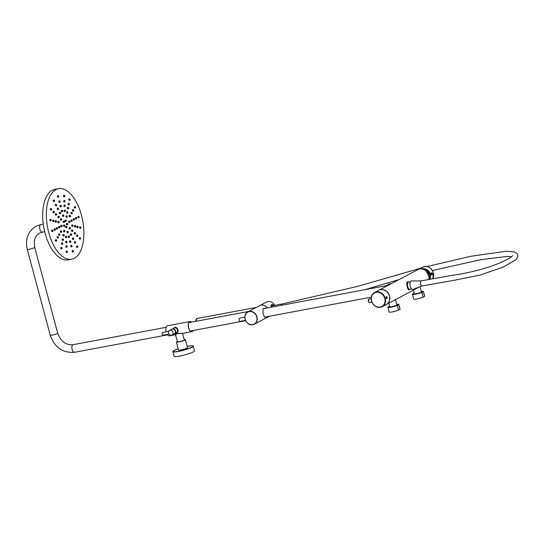 <?xml version="1.0" encoding="UTF-8"?>
<svg xmlns="http://www.w3.org/2000/svg" width="545" height="545" viewBox="0 0 545 545"><rect width="100%" height="100%" fill="white"/><g stroke="black" fill="none" stroke-linecap="round" stroke-linejoin="round"><path stroke-width="0.82" d="M407.728 282.038A4.033 2.01 79.4 0 0 407.292 281.997M409.166 289.722A4.033 2.01 -100.6 0 1 408.791 289.92M407.496 282.085A3.944 1.969 79.4 0 0 406.829 282.269M408.518 289.865A3.944 1.969 79.4 0 0 408.934 289.763M409.322 289.695L408.873 289.906L407.183 286.745L407.387 281.976L408.028 281.983M395.52 299.675L418.969 287.126M371.506 300.929A8.066 6.915 -117.8 0 0 382.134 306.733L386.31 304.532A8.066 6.915 62.2 0 0 389.423 296.105A8.066 6.915 -117.8 0 0 378.789 290.26A8.066 6.915 -117.8 0 1 380.478 289.668A8.066 6.915 62.2 0 1 389.096 295.118A8.066 6.915 62.2 0 1 386.31 304.532L386.473 304.444A8.066 6.915 -117.8 0 0 389.259 295.036A8.066 6.915 -117.8 0 0 380.642 289.586A8.066 6.915 62.2 0 1 389.259 295.036A8.066 6.915 62.2 0 1 386.473 304.444L395.513 299.648M428.813 279.415A8.066 6.915 62.2 0 0 419.752 268.964A8.066 6.915 62.2 0 0 418.056 269.55L378.952 290.172A8.066 6.915 -117.8 0 1 380.642 289.586A8.066 6.915 -117.8 0 0 378.952 290.172A8.066 6.915 -117.8 0 0 378.87 290.213M386.31 304.532A8.066 6.915 62.2 0 1 384.62 305.118M410.337 289.238A3.692 1.839 -100.6 0 1 410.072 289.334A3.692 1.839 -100.6 0 1 408.907 288.87A3.692 1.839 -100.6 0 1 407.796 282.93A3.692 1.839 -100.6 0 1 408.443 282.167A3.692 1.839 -100.6 0 1 408.716 282.072L410.412 281.758M408.818 288.775A3.44 1.717 -100.6 0 1 408.73 288.693A3.44 1.717 -100.6 0 1 407.687 283.155A3.44 1.717 -100.6 0 1 407.742 283.046M409.193 289.102A3.318 1.655 79.4 0 1 407.115 286.248A3.318 1.655 79.4 0 1 407.871 282.651A3.318 1.655 -100.6 0 1 407.98 282.603M406.679 284.633A3.91 1.948 79.4 0 1 407.721 282.085A3.91 1.948 -100.6 0 1 408.001 281.99A3.91 1.948 -100.6 0 1 408.668 282.085M410.031 289.341A3.91 1.948 -100.6 0 1 409.724 289.572A3.91 1.948 79.4 0 1 409.438 289.674L408.675 289.817A3.91 1.948 79.4 0 1 408.45 289.831M407.742 288.612A3.91 1.948 79.4 0 0 409.438 289.674M406.74 282.371A3.91 1.948 79.4 0 1 406.952 282.228A3.91 1.948 -100.6 0 1 407.238 282.133L408.001 281.99M389.464 306.297L389.661 306.215A5.579 0.736 -15 0 0 389.443 306.31L388.101 307.012A5.579 0.736 -15 0 0 390.813 307.148A5.579 0.736 -15 0 0 397.271 305.302L398.443 310.166A5.648 0.749 165 0 1 392.604 311.863A5.648 0.749 165 0 1 389.185 312.074L387.917 307.332A5.648 0.749 165 0 1 387.972 307.182M398.702 304.308A5.648 0.749 165 0 1 398.831 304.41L400.098 309.151A5.648 0.749 165 0 1 400.01 309.335L398.443 310.166M389.777 306.651A3.767 0.497 165 0 0 391.637 306.712A3.767 0.497 -15 0 0 395.282 305.731A3.767 0.497 -15 0 0 396.992 304.832A3.767 0.497 -15 0 0 396.876 304.75M398.742 304.601L398.606 304.594A5.579 0.736 -15 0 0 396.76 304.314L398.831 304.41A5.648 0.749 165 0 1 398.742 304.601L400.01 309.335M397.271 305.302L398.606 304.594M414.009 293.353L414.207 293.278A5.579 0.736 -15 0 0 413.989 293.367L412.647 294.075A5.579 0.736 -15 0 0 415.351 294.205A5.579 0.736 -15 0 0 421.81 292.358L422.981 297.223A5.648 0.749 165 0 1 417.15 298.919A5.648 0.749 165 0 1 413.73 299.13L412.463 294.395A5.648 0.749 165 0 1 412.517 294.239M423.247 291.364A5.648 0.749 165 0 1 423.37 291.466L424.644 296.208A5.648 0.749 165 0 1 424.555 296.398L422.981 297.223M414.323 293.707A3.767 0.497 165 0 0 416.182 293.769A3.767 0.497 -15 0 0 419.827 292.794A3.767 0.497 -15 0 0 421.537 291.888A3.767 0.497 -15 0 0 421.421 291.807M423.288 291.657L423.152 291.65A5.579 0.736 -15 0 0 421.305 291.377L423.37 291.466A5.648 0.749 165 0 1 423.288 291.657L424.555 296.398M421.81 292.358L423.152 291.65M386.207 297.815A1.001 0.497 79.4 0 0 386.923 298.531A1.001 0.497 79.4 0 0 387.12 297.332A1.001 0.497 79.4 0 0 386.405 296.616A1.001 0.497 79.4 0 0 386.207 297.815M431.79 274.891L431.163 274.101L431.402 272.82M430.312 279.129L430.598 274.401C429.038 269.932 425.584 268.031 420.243 268.705A8.066 6.915 -117.8 0 0 418.546 269.291A8.066 6.915 -117.8 0 0 418.308 269.428M428.772 275.75L428.758 275.307M429.031 275.164L428.411 272.146L428.343 272.589L426.98 271.853M428.343 272.589L427.784 272.882M428.411 272.146L427.518 271.335L426.626 271.499M428.901 276.492L429.29 275.436M429.78 279.231L430.141 274.51L426.803 270.095L421.517 268.883M431.449 274.04A1.001 0.497 79.4 0 0 432.165 274.755A1.001 0.497 79.4 0 0 432.362 273.556A1.001 0.497 79.4 0 0 431.647 272.841A1.001 0.497 79.4 0 0 431.449 274.04M431.953 274.878A1.076 0.538 -100.6 0 1 431.899 274.898A1.076 0.538 -100.6 0 1 431.211 274.094L431.184 274.108A1.076 0.538 79.4 0 1 431.504 272.779A1.076 0.538 79.4 0 1 431.565 272.772M66.047 237.068A0.715 0.354 79.4 0 0 66.51 237.6A0.715 0.354 79.4 0 0 66.701 236.721A0.715 0.354 79.4 0 0 66.245 236.189A0.715 0.354 79.4 0 0 66.047 237.068M66.245 236.189L65.632 236.305A0.715 0.354 79.4 0 0 65.441 237.177A0.715 0.354 79.4 0 0 65.897 237.709L66.51 237.6M69.828 216.229A0.715 0.354 79.4 0 0 70.291 216.76A0.715 0.354 79.4 0 0 70.482 215.881A0.715 0.354 79.4 0 0 70.026 215.35A0.715 0.354 79.4 0 0 69.828 216.229M70.026 215.35L69.413 215.466A0.715 0.354 79.4 0 0 69.215 216.345A0.715 0.354 79.4 0 0 69.678 216.876L70.291 216.76M71.545 213.231A0.715 0.354 79.4 0 0 72.001 213.763A0.715 0.354 79.4 0 0 72.199 212.884A0.715 0.354 79.4 0 0 71.736 212.352A0.715 0.354 79.4 0 0 71.545 213.231M71.736 212.352L71.129 212.468A0.715 0.354 79.4 0 0 70.932 213.347A0.715 0.354 79.4 0 0 71.388 213.878L72.001 213.763M73.078 210.54A0.715 0.354 79.4 0 0 73.534 211.072A0.715 0.354 79.4 0 0 73.732 210.193A0.715 0.354 79.4 0 0 73.275 209.661A0.715 0.354 79.4 0 0 73.078 210.54M73.275 209.661L72.662 209.777A0.715 0.354 79.4 0 0 72.465 210.656A0.715 0.354 79.4 0 0 72.928 211.188L73.534 211.072M74.849 207.434A0.715 0.354 79.4 0 0 75.305 207.965A0.715 0.354 79.4 0 0 75.503 207.093A0.715 0.354 79.4 0 0 75.046 206.555A0.715 0.354 79.4 0 0 74.849 207.434M75.046 206.555L74.433 206.671A0.715 0.354 79.4 0 0 74.236 207.55A0.715 0.354 79.4 0 0 74.699 208.081L75.305 207.965M64.794 210.929A0.715 0.354 79.4 0 0 65.257 211.46A0.715 0.354 79.4 0 0 65.448 210.581A0.715 0.354 79.4 0 0 64.991 210.05A0.715 0.354 79.4 0 0 64.794 210.929M64.991 210.05L64.378 210.166A0.715 0.354 79.4 0 0 64.187 211.044A0.715 0.354 79.4 0 0 64.644 211.576L65.257 211.46M64.562 205.881A0.715 0.354 79.4 0 0 65.019 206.412A0.715 0.354 79.4 0 0 65.216 205.533A0.715 0.354 79.4 0 0 64.76 205.002A0.715 0.354 79.4 0 0 64.562 205.881M64.76 205.002L64.147 205.118A0.715 0.354 79.4 0 0 63.949 205.996A0.715 0.354 79.4 0 0 64.412 206.528L65.019 206.412M64.351 201.35A0.715 0.354 79.4 0 0 64.814 201.882A0.715 0.354 79.4 0 0 65.005 201.003A0.715 0.354 79.4 0 0 64.548 200.471A0.715 0.354 79.4 0 0 64.351 201.35M64.548 200.471L63.935 200.587A0.715 0.354 79.4 0 0 63.745 201.466A0.715 0.354 79.4 0 0 64.201 201.997L64.814 201.882M64.112 196.125A0.715 0.354 79.4 0 0 64.569 196.656A0.715 0.354 79.4 0 0 64.766 195.784A0.715 0.354 79.4 0 0 64.31 195.246A0.715 0.354 79.4 0 0 64.112 196.125M64.31 195.246L63.697 195.362A0.715 0.354 79.4 0 0 63.499 196.241A0.715 0.354 79.4 0 0 63.963 196.772L64.569 196.656M59.964 213.163A0.715 0.354 79.4 0 0 60.42 213.695A0.715 0.354 79.4 0 0 60.618 212.816A0.715 0.354 79.4 0 0 60.154 212.284A0.715 0.354 79.4 0 0 59.964 213.163M60.154 212.284L59.548 212.4A0.715 0.354 79.4 0 0 59.351 213.272A0.715 0.354 79.4 0 0 59.807 213.803L60.42 213.695M57.859 208.973A0.715 0.354 79.4 0 0 58.322 209.505A0.715 0.354 79.4 0 0 58.513 208.626A0.715 0.354 79.4 0 0 58.056 208.095A0.715 0.354 79.4 0 0 57.859 208.973M58.056 208.095L57.443 208.21A0.715 0.354 79.4 0 0 57.245 209.089A0.715 0.354 79.4 0 0 57.709 209.621L58.322 209.505M55.971 205.22A0.715 0.354 79.4 0 0 56.435 205.751A0.715 0.354 79.4 0 0 56.626 204.872A0.715 0.354 79.4 0 0 56.169 204.341A0.715 0.354 79.4 0 0 55.971 205.22M56.169 204.341L55.556 204.457A0.715 0.354 79.4 0 0 55.365 205.336A0.715 0.354 79.4 0 0 55.822 205.867L56.435 205.751M53.798 200.887A0.715 0.354 79.4 0 0 54.262 201.418A0.715 0.354 79.4 0 0 54.452 200.54A0.715 0.354 79.4 0 0 53.996 200.008A0.715 0.354 79.4 0 0 53.798 200.887M53.996 200.008L53.383 200.124A0.715 0.354 79.4 0 0 53.185 201.003A0.715 0.354 79.4 0 0 53.648 201.534L54.262 201.418M58.424 222.244A0.715 0.354 79.4 0 0 58.88 222.776A0.715 0.354 79.4 0 0 59.078 221.897A0.715 0.354 79.4 0 0 58.622 221.365A0.715 0.354 79.4 0 0 58.424 222.244M58.622 221.365L58.008 221.481A0.715 0.354 79.4 0 0 57.811 222.36A0.715 0.354 79.4 0 0 58.274 222.891L58.88 222.776M55.726 221.57A0.715 0.354 79.4 0 0 56.183 222.101A0.715 0.354 79.4 0 0 56.38 221.222A0.715 0.354 79.4 0 0 55.924 220.691A0.715 0.354 79.4 0 0 55.726 221.57M55.924 220.691L55.311 220.807A0.715 0.354 79.4 0 0 55.113 221.686A0.715 0.354 79.4 0 0 55.576 222.217L56.183 222.101M53.308 220.963A0.715 0.354 79.4 0 0 53.764 221.495A0.715 0.354 79.4 0 0 53.962 220.616A0.715 0.354 79.4 0 0 53.505 220.085A0.715 0.354 79.4 0 0 53.308 220.963M53.505 220.085L52.892 220.2A0.715 0.354 79.4 0 0 52.695 221.079A0.715 0.354 79.4 0 0 53.158 221.611L53.764 221.495M50.515 220.262A0.715 0.354 79.4 0 0 50.978 220.8A0.715 0.354 79.4 0 0 51.176 219.921A0.715 0.354 79.4 0 0 50.712 219.39A0.715 0.354 79.4 0 0 50.515 220.262M50.712 219.39L50.099 219.499A0.715 0.354 79.4 0 0 49.908 220.378A0.715 0.354 79.4 0 0 50.365 220.909L50.978 220.8M60.972 231.748A0.715 0.354 79.4 0 0 61.428 232.279A0.715 0.354 79.4 0 0 61.626 231.407A0.715 0.354 79.4 0 0 61.169 230.869A0.715 0.354 79.4 0 0 60.972 231.748M61.169 230.869L60.556 230.985A0.715 0.354 79.4 0 0 60.359 231.863A0.715 0.354 79.4 0 0 60.822 232.395L61.428 232.279M59.255 234.752A0.715 0.354 79.4 0 0 59.718 235.283A0.715 0.354 79.4 0 0 59.916 234.404A0.715 0.354 79.4 0 0 59.453 233.873A0.715 0.354 79.4 0 0 59.255 234.752M59.453 233.873L58.84 233.989A0.715 0.354 79.4 0 0 58.649 234.861A0.715 0.354 79.4 0 0 59.105 235.399L59.718 235.283M57.722 237.436A0.715 0.354 79.4 0 0 58.179 237.974A0.715 0.354 79.4 0 0 58.376 237.095A0.715 0.354 79.4 0 0 57.92 236.564A0.715 0.354 79.4 0 0 57.722 237.436M57.92 236.564L57.307 236.673A0.715 0.354 79.4 0 0 57.109 237.552A0.715 0.354 79.4 0 0 57.572 238.083L58.179 237.974M55.951 240.543A0.715 0.354 79.4 0 0 56.407 241.074A0.715 0.354 79.4 0 0 56.605 240.195A0.715 0.354 79.4 0 0 56.149 239.664A0.715 0.354 79.4 0 0 55.951 240.543M56.149 239.664L55.535 239.78A0.715 0.354 79.4 0 0 55.338 240.658A0.715 0.354 79.4 0 0 55.801 241.19L56.407 241.074M72.376 225.753A0.715 0.354 79.4 0 0 72.839 226.284A0.715 0.354 79.4 0 0 73.03 225.405A0.715 0.354 79.4 0 0 72.574 224.874A0.715 0.354 79.4 0 0 72.376 225.753M72.574 224.874L71.96 224.99A0.715 0.354 79.4 0 0 71.763 225.862A0.715 0.354 79.4 0 0 72.226 226.4L72.839 226.284M75.074 226.413A0.715 0.354 79.4 0 0 75.53 226.945A0.715 0.354 79.4 0 0 75.728 226.066A0.715 0.354 79.4 0 0 75.271 225.535A0.715 0.354 79.4 0 0 75.074 226.413M75.271 225.535L74.658 225.644A0.715 0.354 79.4 0 0 74.461 226.522A0.715 0.354 79.4 0 0 74.924 227.054L75.53 226.945M77.492 227.013A0.715 0.354 79.4 0 0 77.949 227.551A0.715 0.354 79.4 0 0 78.146 226.672A0.715 0.354 79.4 0 0 77.69 226.141A0.715 0.354 79.4 0 0 77.492 227.013M77.69 226.141L77.077 226.25A0.715 0.354 79.4 0 0 76.879 227.129A0.715 0.354 79.4 0 0 77.342 227.66L77.949 227.551M80.285 227.715A0.715 0.354 79.4 0 0 80.742 228.246A0.715 0.354 79.4 0 0 80.939 227.367A0.715 0.354 79.4 0 0 80.476 226.836A0.715 0.354 79.4 0 0 80.285 227.715M80.476 226.836L79.87 226.952A0.715 0.354 79.4 0 0 79.672 227.83A0.715 0.354 79.4 0 0 80.129 228.362L80.742 228.246M66.449 246.626A0.715 0.354 79.4 0 0 66.906 247.164A0.715 0.354 79.4 0 0 67.103 246.285A0.715 0.354 79.4 0 0 66.647 245.754A0.715 0.354 79.4 0 0 66.449 246.626M66.647 245.754L66.034 245.863A0.715 0.354 79.4 0 0 65.836 246.742A0.715 0.354 79.4 0 0 66.299 247.273L66.906 247.164M66.688 251.851A0.715 0.354 79.4 0 0 67.144 252.383A0.715 0.354 79.4 0 0 67.342 251.504A0.715 0.354 79.4 0 0 66.885 250.972A0.715 0.354 79.4 0 0 66.688 251.851M66.885 250.972L66.272 251.088A0.715 0.354 79.4 0 0 66.074 251.967A0.715 0.354 79.4 0 0 66.538 252.499L67.144 252.383M70.911 234.691A0.715 0.354 79.4 0 0 71.368 235.222A0.715 0.354 79.4 0 0 71.565 234.343A0.715 0.354 79.4 0 0 71.109 233.812A0.715 0.354 79.4 0 0 70.911 234.691M71.109 233.812L70.496 233.928A0.715 0.354 79.4 0 0 70.298 234.806A0.715 0.354 79.4 0 0 70.761 235.338L71.368 235.222M73.044 238.826A0.715 0.354 79.4 0 0 73.5 239.364A0.715 0.354 79.4 0 0 73.698 238.485A0.715 0.354 79.4 0 0 73.234 237.954A0.715 0.354 79.4 0 0 73.044 238.826M73.234 237.954L72.628 238.063A0.715 0.354 79.4 0 0 72.43 238.942A0.715 0.354 79.4 0 0 72.887 239.473L73.5 239.364M74.958 242.532A0.715 0.354 79.4 0 0 75.414 243.063A0.715 0.354 79.4 0 0 75.612 242.191A0.715 0.354 79.4 0 0 75.149 241.653A0.715 0.354 79.4 0 0 74.958 242.532M75.149 241.653L74.536 241.769A0.715 0.354 79.4 0 0 74.345 242.648A0.715 0.354 79.4 0 0 74.801 243.179L75.414 243.063M77.158 246.817A0.715 0.354 79.4 0 0 77.615 247.355A0.715 0.354 79.4 0 0 77.812 246.476A0.715 0.354 79.4 0 0 77.349 245.945A0.715 0.354 79.4 0 0 77.158 246.817M77.349 245.945L76.743 246.054A0.715 0.354 79.4 0 0 76.545 246.933A0.715 0.354 79.4 0 0 77.002 247.464L77.615 247.355M52.313 230.889A0.715 0.354 79.4 0 0 52.77 231.427A0.715 0.354 79.4 0 0 52.967 230.549A0.715 0.354 79.4 0 0 52.504 230.017A0.715 0.354 79.4 0 0 52.313 230.889M52.504 230.017L51.891 230.126A0.715 0.354 79.4 0 0 51.7 231.005A0.715 0.354 79.4 0 0 52.157 231.536L52.77 231.427M78.487 217.087A0.715 0.354 79.4 0 0 78.95 217.619A0.715 0.354 79.4 0 0 79.148 216.74A0.715 0.354 79.4 0 0 78.684 216.208A0.715 0.354 79.4 0 0 78.487 217.087M78.684 216.208L78.071 216.324A0.715 0.354 79.4 0 0 77.88 217.203A0.715 0.354 79.4 0 0 78.337 217.734L78.95 217.619M58.056 196.575A0.715 0.354 79.4 0 0 58.513 197.106A0.715 0.354 79.4 0 0 58.71 196.227A0.715 0.354 79.4 0 0 58.247 195.696A0.715 0.354 79.4 0 0 58.056 196.575M58.247 195.696L57.641 195.812A0.715 0.354 79.4 0 0 57.443 196.684A0.715 0.354 79.4 0 0 57.899 197.215L58.513 197.106M50.937 209.45A0.715 0.354 79.4 0 0 51.4 209.982A0.715 0.354 79.4 0 0 51.591 209.103A0.715 0.354 79.4 0 0 51.135 208.572A0.715 0.354 79.4 0 0 50.937 209.45M51.135 208.572L50.521 208.687A0.715 0.354 79.4 0 0 50.331 209.559A0.715 0.354 79.4 0 0 50.787 210.097L51.4 209.982M69.453 199.688A0.715 0.354 79.4 0 0 69.91 200.219A0.715 0.354 79.4 0 0 70.107 199.341A0.715 0.354 79.4 0 0 69.644 198.809A0.715 0.354 79.4 0 0 69.453 199.688M69.644 198.809L69.038 198.925A0.715 0.354 79.4 0 0 68.84 199.804A0.715 0.354 79.4 0 0 69.297 200.335L69.91 200.219M61.347 248.295A0.715 0.354 79.4 0 0 61.81 248.827A0.715 0.354 79.4 0 0 62.001 247.948A0.715 0.354 79.4 0 0 61.544 247.416A0.715 0.354 79.4 0 0 61.347 248.295M61.544 247.416L60.931 247.532A0.715 0.354 79.4 0 0 60.74 248.404A0.715 0.354 79.4 0 0 61.197 248.936L61.81 248.827M79.863 238.533A0.715 0.354 79.4 0 0 80.319 239.064A0.715 0.354 79.4 0 0 80.517 238.185A0.715 0.354 79.4 0 0 80.054 237.654A0.715 0.354 79.4 0 0 79.863 238.533M80.054 237.654L79.447 237.77A0.715 0.354 79.4 0 0 79.25 238.642A0.715 0.354 79.4 0 0 79.706 239.18L80.319 239.064M54.766 229.595A0.715 0.354 79.4 0 0 55.222 230.133A0.715 0.354 79.4 0 0 55.42 229.254A0.715 0.354 79.4 0 0 54.956 228.723A0.715 0.354 79.4 0 0 54.766 229.595M54.956 228.723L54.35 228.832A0.715 0.354 79.4 0 0 54.153 229.711A0.715 0.354 79.4 0 0 54.609 230.242L55.222 230.133M76.034 218.382A0.715 0.354 79.4 0 0 76.498 218.913A0.715 0.354 79.4 0 0 76.688 218.034A0.715 0.354 79.4 0 0 76.232 217.503A0.715 0.354 79.4 0 0 76.034 218.382M76.232 217.503L75.619 217.619A0.715 0.354 79.4 0 0 75.421 218.497A0.715 0.354 79.4 0 0 75.884 219.029L76.498 218.913M59.432 201.725A0.715 0.354 79.4 0 0 59.896 202.256A0.715 0.354 79.4 0 0 60.086 201.378A0.715 0.354 79.4 0 0 59.63 200.846A0.715 0.354 79.4 0 0 59.432 201.725M59.63 200.846L59.017 200.955A0.715 0.354 79.4 0 0 58.819 201.834A0.715 0.354 79.4 0 0 59.282 202.365L59.896 202.256M60.638 206.221A0.715 0.354 79.4 0 0 61.095 206.753A0.715 0.354 79.4 0 0 61.292 205.874A0.715 0.354 79.4 0 0 60.836 205.342A0.715 0.354 79.4 0 0 60.638 206.221M60.836 205.342L60.223 205.458A0.715 0.354 79.4 0 0 60.025 206.337A0.715 0.354 79.4 0 0 60.488 206.868L61.095 206.753M53.648 212.203A0.715 0.354 79.4 0 0 54.105 212.734A0.715 0.354 79.4 0 0 54.302 211.855A0.715 0.354 79.4 0 0 53.839 211.324A0.715 0.354 79.4 0 0 53.648 212.203M53.839 211.324L53.233 211.44A0.715 0.354 79.4 0 0 53.035 212.318A0.715 0.354 79.4 0 0 53.492 212.85L54.105 212.734M68.711 204.259A0.715 0.354 79.4 0 0 69.167 204.791A0.715 0.354 79.4 0 0 69.365 203.919A0.715 0.354 79.4 0 0 68.902 203.38A0.715 0.354 79.4 0 0 68.711 204.259M68.902 203.38L68.295 203.496A0.715 0.354 79.4 0 0 68.098 204.375A0.715 0.354 79.4 0 0 68.554 204.906L69.167 204.791M62.089 243.717A0.715 0.354 79.4 0 0 62.552 244.249A0.715 0.354 79.4 0 0 62.743 243.37A0.715 0.354 79.4 0 0 62.287 242.838A0.715 0.354 79.4 0 0 62.089 243.717M62.287 242.838L61.674 242.954A0.715 0.354 79.4 0 0 61.483 243.833A0.715 0.354 79.4 0 0 61.939 244.364L62.552 244.249M77.152 235.774A0.715 0.354 79.4 0 0 77.615 236.305A0.715 0.354 79.4 0 0 77.806 235.433A0.715 0.354 79.4 0 0 77.349 234.895A0.715 0.354 79.4 0 0 77.152 235.774M77.349 234.895L76.736 235.011A0.715 0.354 79.4 0 0 76.545 235.89A0.715 0.354 79.4 0 0 77.002 236.421L77.615 236.305M56.891 228.478A0.715 0.354 79.4 0 0 57.348 229.009A0.715 0.354 79.4 0 0 57.545 228.13A0.715 0.354 79.4 0 0 57.089 227.599A0.715 0.354 79.4 0 0 56.891 228.478M57.089 227.599L56.476 227.715A0.715 0.354 79.4 0 0 56.278 228.593A0.715 0.354 79.4 0 0 56.741 229.125L57.348 229.009M73.909 219.506A0.715 0.354 79.4 0 0 74.365 220.037A0.715 0.354 79.4 0 0 74.563 219.158A0.715 0.354 79.4 0 0 74.106 218.627A0.715 0.354 79.4 0 0 73.909 219.506M74.106 218.627L73.493 218.743A0.715 0.354 79.4 0 0 73.296 219.615A0.715 0.354 79.4 0 0 73.759 220.153L74.365 220.037M55.999 214.539A0.715 0.354 79.4 0 0 56.462 215.071A0.715 0.354 79.4 0 0 56.653 214.192A0.715 0.354 79.4 0 0 56.196 213.66A0.715 0.354 79.4 0 0 55.999 214.539M56.196 213.66L55.583 213.776A0.715 0.354 79.4 0 0 55.392 214.655A0.715 0.354 79.4 0 0 55.849 215.186L56.462 215.071M68.036 208.19A0.715 0.354 79.4 0 0 68.493 208.728A0.715 0.354 79.4 0 0 68.69 207.849A0.715 0.354 79.4 0 0 68.227 207.318A0.715 0.354 79.4 0 0 68.036 208.19M68.227 207.318L67.621 207.427A0.715 0.354 79.4 0 0 67.423 208.306A0.715 0.354 79.4 0 0 67.88 208.837L68.493 208.728M62.764 239.786A0.715 0.354 79.4 0 0 63.227 240.318A0.715 0.354 79.4 0 0 63.418 239.439A0.715 0.354 79.4 0 0 62.961 238.908A0.715 0.354 79.4 0 0 62.764 239.786M62.961 238.908L62.348 239.023A0.715 0.354 79.4 0 0 62.157 239.902A0.715 0.354 79.4 0 0 62.614 240.434L63.227 240.318M74.801 233.444A0.715 0.354 79.4 0 0 75.258 233.975A0.715 0.354 79.4 0 0 75.455 233.097A0.715 0.354 79.4 0 0 74.992 232.565A0.715 0.354 79.4 0 0 74.801 233.444M74.992 232.565L74.386 232.681A0.715 0.354 79.4 0 0 74.188 233.553A0.715 0.354 79.4 0 0 74.645 234.091L75.258 233.975M59.262 227.224A0.715 0.354 79.4 0 0 59.725 227.756A0.715 0.354 79.4 0 0 59.916 226.877A0.715 0.354 79.4 0 0 59.46 226.345A0.715 0.354 79.4 0 0 59.262 227.224M59.46 226.345L58.846 226.461A0.715 0.354 79.4 0 0 58.656 227.34A0.715 0.354 79.4 0 0 59.112 227.871L59.725 227.756M71.538 220.752A0.715 0.354 79.4 0 0 71.995 221.284A0.715 0.354 79.4 0 0 72.192 220.412A0.715 0.354 79.4 0 0 71.729 219.873A0.715 0.354 79.4 0 0 71.538 220.752M71.729 219.873L71.123 219.989A0.715 0.354 79.4 0 0 70.925 220.868A0.715 0.354 79.4 0 0 71.381 221.399L71.995 221.284M63.506 235.386A0.715 0.354 79.4 0 0 63.969 235.924A0.715 0.354 79.4 0 0 64.16 235.045A0.715 0.354 79.4 0 0 63.704 234.514A0.715 0.354 79.4 0 0 63.506 235.386M63.704 234.514L63.091 234.623A0.715 0.354 79.4 0 0 62.9 235.501A0.715 0.354 79.4 0 0 63.356 236.033L63.969 235.924M58.622 217.162A0.715 0.354 79.4 0 0 59.085 217.693A0.715 0.354 79.4 0 0 59.276 216.815A0.715 0.354 79.4 0 0 58.819 216.283A0.715 0.354 79.4 0 0 58.622 217.162M58.819 216.283L58.206 216.399A0.715 0.354 79.4 0 0 58.015 217.278A0.715 0.354 79.4 0 0 58.472 217.809L59.085 217.693M61.953 211.126A0.715 0.354 79.4 0 0 62.416 211.664A0.715 0.354 79.4 0 0 62.607 210.786A0.715 0.354 79.4 0 0 62.15 210.254A0.715 0.354 79.4 0 0 61.953 211.126M62.15 210.254L61.537 210.363A0.715 0.354 79.4 0 0 61.34 211.242A0.715 0.354 79.4 0 0 61.803 211.773L62.416 211.664M67.294 212.591A0.715 0.354 79.4 0 0 67.75 213.122A0.715 0.354 79.4 0 0 67.948 212.243A0.715 0.354 79.4 0 0 67.485 211.712A0.715 0.354 79.4 0 0 67.294 212.591M67.485 211.712L66.878 211.828A0.715 0.354 79.4 0 0 66.681 212.707A0.715 0.354 79.4 0 0 67.137 213.238L67.75 213.122M72.178 230.821A0.715 0.354 79.4 0 0 72.635 231.353A0.715 0.354 79.4 0 0 72.832 230.474A0.715 0.354 79.4 0 0 72.369 229.942A0.715 0.354 79.4 0 0 72.178 230.821M72.369 229.942L71.763 230.058A0.715 0.354 79.4 0 0 71.565 230.93A0.715 0.354 79.4 0 0 72.022 231.462L72.635 231.353M63.193 215.766A0.715 0.354 79.4 0 0 63.656 216.297A0.715 0.354 79.4 0 0 63.854 215.418A0.715 0.354 79.4 0 0 63.39 214.887A0.715 0.354 79.4 0 0 63.193 215.766M63.39 214.887L62.777 215.003A0.715 0.354 79.4 0 0 62.586 215.881A0.715 0.354 79.4 0 0 63.043 216.413L63.656 216.297M61.476 226.059A0.715 0.354 79.4 0 0 61.932 226.591A0.715 0.354 79.4 0 0 62.13 225.712A0.715 0.354 79.4 0 0 61.667 225.18A0.715 0.354 79.4 0 0 61.476 226.059M61.667 225.18L61.06 225.296A0.715 0.354 79.4 0 0 60.863 226.175A0.715 0.354 79.4 0 0 61.319 226.706L61.932 226.591M69.324 221.917A0.715 0.354 79.4 0 0 69.787 222.449A0.715 0.354 79.4 0 0 69.985 221.577A0.715 0.354 79.4 0 0 69.522 221.038A0.715 0.354 79.4 0 0 69.324 221.917M69.522 221.038L68.908 221.154A0.715 0.354 79.4 0 0 68.718 222.033A0.715 0.354 79.4 0 0 69.174 222.564L69.787 222.449M61.06 219.628A0.715 0.354 79.4 0 0 61.524 220.16A0.715 0.354 79.4 0 0 61.714 219.281A0.715 0.354 79.4 0 0 61.258 218.749A0.715 0.354 79.4 0 0 61.06 219.628M61.258 218.749L60.645 218.865A0.715 0.354 79.4 0 0 60.454 219.744A0.715 0.354 79.4 0 0 60.911 220.275L61.524 220.16M64.187 231.278A0.715 0.354 79.4 0 0 64.644 231.816A0.715 0.354 79.4 0 0 64.841 230.937A0.715 0.354 79.4 0 0 64.378 230.406A0.715 0.354 79.4 0 0 64.187 231.278M64.378 230.406L63.772 230.515A0.715 0.354 79.4 0 0 63.574 231.393A0.715 0.354 79.4 0 0 64.031 231.925L64.644 231.816M66.613 216.699A0.715 0.354 79.4 0 0 67.076 217.23A0.715 0.354 79.4 0 0 67.273 216.351A0.715 0.354 79.4 0 0 66.81 215.82A0.715 0.354 79.4 0 0 66.613 216.699M66.81 215.82L66.197 215.936A0.715 0.354 79.4 0 0 66.006 216.815A0.715 0.354 79.4 0 0 66.463 217.346L67.076 217.23M69.74 228.355A0.715 0.354 79.4 0 0 70.196 228.886A0.715 0.354 79.4 0 0 70.394 228.008A0.715 0.354 79.4 0 0 69.93 227.476A0.715 0.354 79.4 0 0 69.74 228.355M69.93 227.476L69.324 227.585A0.715 0.354 79.4 0 0 69.126 228.464A0.715 0.354 79.4 0 0 69.583 228.995L70.196 228.886M72.744 251.409A0.715 0.354 79.4 0 0 73.207 251.94A0.715 0.354 79.4 0 0 73.398 251.061A0.715 0.354 79.4 0 0 72.941 250.53A0.715 0.354 79.4 0 0 72.744 251.409M72.941 250.53L72.328 250.646A0.715 0.354 79.4 0 0 72.138 251.524A0.715 0.354 79.4 0 0 72.594 252.056L73.207 251.94M71.368 246.258A0.715 0.354 79.4 0 0 71.824 246.79A0.715 0.354 79.4 0 0 72.022 245.911A0.715 0.354 79.4 0 0 71.565 245.379A0.715 0.354 79.4 0 0 71.368 246.258M71.565 245.379L70.952 245.495A0.715 0.354 79.4 0 0 70.755 246.374A0.715 0.354 79.4 0 0 71.218 246.905L71.824 246.79M70.162 241.762A0.715 0.354 79.4 0 0 70.618 242.293A0.715 0.354 79.4 0 0 70.816 241.415A0.715 0.354 79.4 0 0 70.359 240.883A0.715 0.354 79.4 0 0 70.162 241.762M70.359 240.883L69.746 240.999A0.715 0.354 79.4 0 0 69.549 241.871A0.715 0.354 79.4 0 0 70.012 242.409L70.618 242.293M68.847 236.85A0.715 0.354 79.4 0 0 69.304 237.382A0.715 0.354 79.4 0 0 69.501 236.503A0.715 0.354 79.4 0 0 69.038 235.971A0.715 0.354 79.4 0 0 68.847 236.85M69.038 235.971L68.432 236.087A0.715 0.354 79.4 0 0 68.234 236.966A0.715 0.354 79.4 0 0 68.697 237.497L69.304 237.382M67.607 232.218A0.715 0.354 79.4 0 0 68.064 232.749A0.715 0.354 79.4 0 0 68.261 231.87A0.715 0.354 79.4 0 0 67.798 231.339A0.715 0.354 79.4 0 0 67.607 232.218M67.798 231.339L67.185 231.455A0.715 0.354 79.4 0 0 66.994 232.327A0.715 0.354 79.4 0 0 67.451 232.858L68.064 232.749M66.299 242.123A0.715 0.354 79.4 0 0 66.763 242.654A0.715 0.354 79.4 0 0 66.953 241.776A0.715 0.354 79.4 0 0 66.497 241.244A0.715 0.354 79.4 0 0 66.299 242.123M66.497 241.244L65.884 241.36A0.715 0.354 79.4 0 0 65.693 242.239A0.715 0.354 79.4 0 0 66.149 242.77L66.763 242.654M64.208 225.753A0.715 0.354 79.4 0 0 64.671 226.284A0.715 0.354 79.4 0 0 64.862 225.405A0.715 0.354 79.4 0 0 64.405 224.874A0.715 0.354 79.4 0 0 64.208 225.753M64.405 224.874L63.792 224.99A0.715 0.354 79.4 0 0 63.602 225.862A0.715 0.354 79.4 0 0 64.058 226.4L64.671 226.284M63.806 221.863A0.715 0.354 79.4 0 0 64.262 222.394A0.715 0.354 79.4 0 0 64.46 221.522A0.715 0.354 79.4 0 0 63.997 220.991A0.715 0.354 79.4 0 0 63.806 221.863M63.997 220.991L63.39 221.1A0.715 0.354 79.4 0 0 63.193 221.978A0.715 0.354 79.4 0 0 63.649 222.51L64.262 222.394M65.604 220.916A0.715 0.354 79.4 0 0 66.061 221.447A0.715 0.354 79.4 0 0 66.258 220.568A0.715 0.354 79.4 0 0 65.802 220.037A0.715 0.354 79.4 0 0 65.604 220.916M65.802 220.037L65.189 220.153A0.715 0.354 79.4 0 0 64.991 221.032A0.715 0.354 79.4 0 0 65.454 221.563L66.061 221.447M67.124 224.213A0.715 0.354 79.4 0 0 67.58 224.744A0.715 0.354 79.4 0 0 67.778 223.872A0.715 0.354 79.4 0 0 67.314 223.334A0.715 0.354 79.4 0 0 67.124 224.213M67.314 223.334L66.708 223.45A0.715 0.354 79.4 0 0 66.51 224.329A0.715 0.354 79.4 0 0 66.967 224.86L67.58 224.744M66.258 227.204A0.715 0.354 79.4 0 0 66.722 227.735A0.715 0.354 79.4 0 0 66.912 226.856A0.715 0.354 79.4 0 0 66.456 226.325A0.715 0.354 79.4 0 0 66.258 227.204M66.456 226.325L65.843 226.441A0.715 0.354 79.4 0 0 65.652 227.32A0.715 0.354 79.4 0 0 66.109 227.851L66.722 227.735M71.708 259.182L68.043 259.863A35.861 17.883 -100.6 0 1 45.085 233.246A35.861 17.883 -100.6 0 1 54.854 189.367L58.519 188.686A35.861 17.883 -100.6 0 1 81.477 215.302A35.861 17.883 -100.6 0 1 71.708 259.182A35.861 17.883 -100.6 0 1 48.75 232.558A35.861 17.883 -100.6 0 1 58.519 188.686M245.522 320.365L240.243 321.352A1.642 0.818 -100.6 0 1 239.194 320.133A1.642 0.818 -100.6 0 1 239.637 318.13L244.841 317.156M371.281 297.175L264.57 317.142L263.051 313.75L262.997 308.756L387.386 285.478M267.847 316.529A6.956 5.961 62.2 0 1 266.158 317.96L254.297 324.214A6.956 5.961 62.2 0 0 256.695 316.1A6.956 5.961 62.2 0 0 249.269 311.399A6.956 5.961 62.2 0 0 247.805 311.904C241.612 314.69 246.204 326.401 252.826 324.725A6.956 5.961 62.2 0 1 245.4 320.004A6.956 5.961 62.2 0 1 247.805 311.904L259.672 305.65A6.956 5.961 62.2 0 1 261.13 305.146A6.956 5.961 62.2 0 1 267.479 307.918A6.921 5.927 -117.8 0 0 265.49 306.072M267.52 307.911A6.956 5.961 -117.8 0 0 261.164 305.125A6.956 5.961 -117.8 0 0 259.699 305.636A6.956 5.961 -117.8 0 0 259.686 305.643L266.41 302.094A6.956 5.961 -117.8 0 1 267.868 301.589A6.956 5.961 -117.8 0 1 274.319 304.491L273.461 304.941L271.669 304.526L271.117 307.237M266.178 317.946A6.956 5.961 -117.8 0 0 266.192 317.939A6.956 5.961 -117.8 0 0 267.874 316.522M391.426 283.591L388.789 284.088A5.382 2.684 79.4 0 0 387.277 285.784M270.879 305.425L273.461 304.941M170.101 330.243A2.602 2.228 -117.8 0 0 169.556 330.434A2.602 2.228 -117.8 0 0 168.664 333.465A2.602 2.228 -117.8 0 0 171.437 335.223A2.602 2.228 -117.8 0 0 171.988 335.032A2.602 2.228 -117.8 0 0 172.881 332A2.602 2.228 -117.8 0 0 170.101 330.243M172.397 329.03A2.602 2.228 -117.8 0 0 171.845 329.221A2.636 2.255 -117.8 0 1 172.159 329.017A2.636 2.255 -117.8 0 1 172.711 328.826A2.636 2.255 -117.8 0 1 175.531 330.604A2.636 2.255 -117.8 0 1 174.618 333.683A2.636 2.255 -117.8 0 1 174.277 333.819A2.602 2.228 -117.8 0 0 175.17 330.788A2.602 2.228 -117.8 0 0 172.397 329.03M179.503 356.123A10.58 1.403 165 0 1 174.107 356.314L172.867 351.682A10.58 1.403 165 0 0 178.256 351.491A10.58 1.403 165 0 0 188.488 348.752A10.58 1.403 165 0 0 193.298 346.204L194.545 350.837A10.58 1.403 165 0 1 189.735 353.385A10.58 1.403 165 0 1 179.503 356.123M184.237 339.535A4.66 0.62 165 0 1 185.416 339.63L187.541 347.567A4.66 0.62 165 0 1 185.423 348.684A4.66 0.62 165 0 1 180.913 349.897A4.66 0.62 165 0 1 178.535 349.979L176.41 342.049A4.66 0.62 165 0 1 177.377 341.374M185.416 339.63A4.66 0.62 165 0 1 183.297 340.754A4.66 0.62 165 0 1 178.78 341.96A4.66 0.62 165 0 1 176.41 342.049M192.862 330.563A4.912 2.453 -100.6 0 1 192.147 331.292A4.912 2.453 -100.6 0 1 190.239 330.801A4.912 2.453 -100.6 0 1 188.761 322.899A4.912 2.453 -100.6 0 1 189.626 321.884A4.912 2.453 -100.6 0 1 191.295 322.17M190.968 322.231A4.742 2.364 79.4 0 0 189.524 322.081A4.742 2.364 79.4 0 0 188.727 322.981M190.178 330.733A4.742 2.364 79.4 0 0 191.956 331.156A4.742 2.364 79.4 0 0 192.535 330.624M190.58 322.306A4.558 2.269 79.4 0 0 189.415 322.286A4.558 2.269 79.4 0 0 188.693 323.069M190.11 330.665A4.558 2.269 79.4 0 0 191.751 331.006A4.558 2.269 79.4 0 0 192.147 330.692M191.268 331.142A4.558 2.269 79.4 0 0 191.445 331.067A4.558 2.269 79.4 0 0 191.84 330.754M191.104 331.135A4.558 2.269 79.4 0 0 191.138 331.122A4.558 2.269 79.4 0 0 191.533 330.808M173.548 328.288L174.093 327.817C176.764 325.644 179.414 331.101 177.35 332.416L176.321 332.682L177.057 332.368C178.113 330.079 177.418 328.506 174.965 327.64L174.107 328.015L174.965 327.64M177.35 332.416L176.287 332.797M175.442 334.712L177.479 341.763A3.549 0.47 -15 0 0 179.291 341.695A3.549 0.47 -15 0 0 182.725 340.775A3.549 0.47 -15 0 0 184.339 339.923L182.589 333.377M175.742 334.596C174.829 334.664 175.238 334.269 176.955 333.411L182.398 333.349M182.5 333.39L177.077 333.622L175.64 334.889M193.08 330.522A5.143 2.568 -100.6 0 1 192.208 331.517A5.143 2.568 -100.6 0 1 191.833 331.646A5.143 2.568 -100.6 0 1 188.447 327.45A5.143 2.568 -100.6 0 1 189.565 321.666A5.143 2.568 -100.6 0 1 189.939 321.53A5.143 2.568 -100.6 0 1 191.513 322.129M166.177 331.789A5.143 2.568 -100.6 0 1 167.261 325.835A5.143 2.568 -100.6 0 1 167.635 325.706L189.939 321.53M175.435 334.719L169.529 335.822A5.143 2.568 -100.6 0 1 167.274 334.392M189.66 322.477A4.558 2.269 79.4 0 0 189.306 322.354M189.967 322.422A4.558 2.269 79.4 0 0 189.449 322.272M190.273 322.361A4.558 2.269 79.4 0 0 189.592 322.211M196.111 321.271A3.999 1.996 -100.6 0 1 197.467 318.416L256.368 307.394M195.662 321.352A3.978 1.982 -100.6 0 1 197.011 318.518A3.978 1.982 -100.6 0 1 197.201 318.505M420.978 280.9L420.154 284.095L422.007 285.955M421.878 286.016L413.151 289.361A4.306 2.146 -100.6 0 1 410.208 286.22A4.306 2.146 -100.6 0 1 411.577 280.934L420.917 280.9M281.05 305.377L282.051 304.035M426.987 266.525L471.146 256.218L506.455 251.231L514.569 251.981L516.973 253.5L517.75 254.951L517.743 256.981L516.163 259.556L503.485 266.982L479.852 275.13L454.019 280.321L421.932 285.989M368.304 301.215A1.342 0.668 -100.6 0 1 368.42 299.743M368.87 302.141A1.342 0.668 -100.6 0 1 368.318 301.262M384.79 298.456A7.725 6.615 -117.8 0 0 376.227 292.29A7.725 6.615 -117.8 0 0 371.622 300.915A7.725 6.615 -117.8 0 0 380.185 307.08A7.725 6.615 -117.8 0 0 384.79 298.456M378.952 290.172L374.606 292.461C371.69 294.28 370.641 297.1 371.452 300.922C373.666 306.413 377.229 308.354 382.134 306.733A8.066 6.915 -117.8 0 0 385.247 298.313A8.066 6.915 -117.8 0 0 374.606 292.461A8.066 6.915 -117.8 0 0 371.492 300.888M371.847 302.08L369.537 302.509A1.703 0.852 -100.6 0 1 368.447 301.242A1.703 0.852 -100.6 0 1 368.911 299.157L371.152 298.742M397.169 305.432A5.648 0.749 165 0 1 391.33 307.128A5.648 0.749 165 0 1 387.917 307.332L388.047 307.053M421.714 292.488A5.648 0.749 165 0 1 415.876 294.184A5.648 0.749 165 0 1 412.463 294.395L412.592 294.109M432.9 278.652L433.404 272.902C431.19 267.411 427.634 265.47 422.729 267.091A8.066 6.915 62.2 0 1 433.364 272.936A8.066 6.915 62.2 0 1 432.88 278.652M431.66 274.796L431.177 274.087L431.32 272.963M427.082 271.962L427.444 271.764M427.314 272.234L427.764 271.996M427.805 272.153L427.416 272.357M431.906 272.847A1.076 0.538 79.4 0 0 431.62 272.759A1.076 0.538 79.4 0 0 431.327 274.074A1.076 0.538 79.4 0 0 432.015 274.871A1.076 0.538 79.4 0 0 432.246 274.687M74.835 352.179A3.856 1.921 -100.6 0 1 74.556 352.281C62.689 353.153 54.582 347.451 50.249 335.182L27.25 249.344C25.015 239.057 27.965 231.346 36.093 226.216L40.943 224.533A3.856 1.921 79.4 0 0 40.664 224.629A3.856 1.921 79.4 0 0 39.894 229.247A3.856 1.921 79.4 0 0 42.36 232.109L44.683 231.673M27.25 249.344A3.856 0.511 -15 0 0 29.212 249.276A3.856 0.511 -15 0 0 34.26 247.73A3.856 0.511 -15 0 0 34.696 247.348L34.287 241.306C34.907 238.962 34.546 236.694 39.683 233.035L42.36 232.109M50.249 335.182A3.856 0.511 -15 0 0 52.211 335.107A3.856 0.511 -15 0 0 57.259 333.567A3.856 0.511 -15 0 0 57.695 333.186C60.822 341.463 65.972 345.305 73.139 344.699A3.856 1.921 -100.6 0 0 72.86 344.801A3.856 1.921 -100.6 0 0 72.09 349.413A3.856 1.921 -100.6 0 0 74.556 352.281L167.622 334.862M249.228 311.611A6.778 5.804 -117.8 0 0 245.196 319.186A6.778 5.804 -117.8 0 0 252.71 324.588A6.778 5.804 -117.8 0 0 256.743 317.02A6.778 5.804 -117.8 0 0 249.228 311.611M252.826 324.725L254.297 324.214A6.956 5.961 62.2 0 1 252.839 324.718M162.683 332.464A1.383 0.688 79.4 0 0 162.573 332.464A1.383 0.688 79.4 0 0 162.471 332.498A1.383 0.688 79.4 0 0 162.172 334.051A1.383 0.688 79.4 0 0 163.084 335.182A1.383 0.688 79.4 0 0 163.187 335.141M162.621 334.977A1.308 0.654 -100.6 0 1 162.219 332.818M172.867 351.682L174.523 350.244L178.215 348.786A10.403 1.376 -15 0 0 172.983 351.423A10.403 1.376 -15 0 0 178.29 351.273A10.403 1.376 -15 0 0 191.895 347.111A10.403 1.376 -15 0 0 187.78 346.266A10.403 1.376 -15 0 0 187.221 346.375L187.793 346.259C194.436 345.135 193.066 346.327 193.298 346.204M369.537 302.509L368.263 301.249L368.911 299.157M428.874 276.22L426.19 271.131M411.768 289.014L410.072 289.334M388.851 303.19L389.832 306.862M395.472 299.518L396.93 304.955M413.396 290.253L414.377 293.918M420.059 286.711L421.476 292.018M386.773 298.646L387.12 297.325L386.378 296.528M422.729 267.091L418.546 269.291M431.504 272.779L432.362 273.556L431.899 274.898M190.587 330.985L245.672 320.678M269.428 316.236L266.192 317.939M189.02 322.599L248.711 311.427M40.943 224.533L43.266 224.097M57.695 333.186L34.696 247.348M166.205 327.286L73.139 344.699M168.705 331.319L162.458 332.505C161.851 333.69 162.056 334.582 163.084 335.182L168.984 334.071M169.556 330.434L171.845 329.221M171.988 335.032L174.277 333.819M174.114 328.008L172.159 329.017M191.833 331.646L181.948 333.499M176.846 332.505L174.618 333.683M420.863 280.913L453.14 275.198C460.402 274.217 468.795 272.541 478.312 270.163C486.957 267.772 494.09 265.367 499.711 262.942C506.026 260.224 510.106 258.037 511.959 256.382L512.763 255.53M511.666 256.627L507.279 256.416L480.86 259.672L432.383 270.497M399.008 279.592L364.55 289.756M270.899 306.092L281.86 304.042L357.867 286.316L420.597 268.215"/></g></svg>
